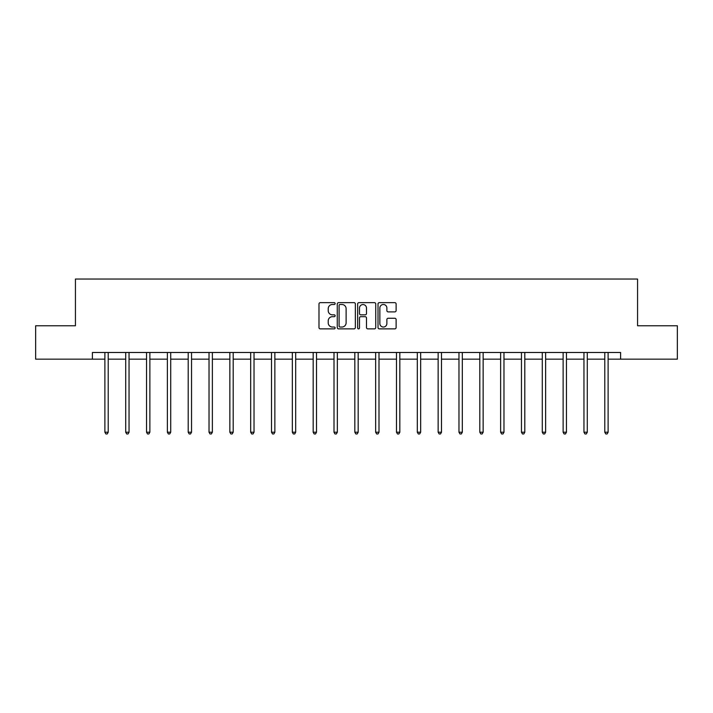 <?xml version="1.0" encoding="UTF-8"?>
<svg xmlns="http://www.w3.org/2000/svg" width="713" height="713" viewBox="0 0 713 713"><rect width="100%" height="100%" fill="white"/><g stroke="black" fill="none" stroke-linecap="round" stroke-linejoin="round"><path stroke-width="1.07" d="M335.137 303.578A0.918 0.918 0 0 0 334.219 302.66L320.297 302.66A1.31 1.31 0 0 0 318.987 303.97L318.987 327.561A1.31 1.31 0 0 0 320.297 328.871L334.219 328.871A0.918 0.918 0 0 0 335.137 327.953A0.918 0.918 0 0 0 334.219 327.035L332.418 327.035A4.198 4.198 0 0 1 328.221 322.837L328.221 320.877A4.198 4.198 0 0 1 332.418 316.679L334.219 316.679A0.918 0.918 0 0 0 335.137 315.761A0.918 0.918 0 0 0 334.219 314.843L332.418 314.843A4.198 4.198 0 0 1 328.221 310.654L328.221 308.684A4.198 4.198 0 0 1 332.418 304.496L334.219 304.496A0.918 0.918 0 0 0 335.137 303.578M394.806 311.893A1.31 1.31 0 0 0 396.116 310.583L396.116 303.97A1.31 1.31 0 0 0 394.806 302.66L379.334 302.66A1.31 1.31 0 0 0 378.024 303.97L378.024 327.561A1.31 1.31 0 0 0 379.334 328.871L394.806 328.871A1.31 1.31 0 0 0 396.116 327.561L396.116 319.567A1.31 1.31 0 0 0 394.806 318.256L388.184 318.256A1.31 1.31 0 0 0 386.874 319.567L386.874 323.524A3.503 3.503 0 0 1 383.371 327.035A3.503 3.503 0 0 1 379.86 323.524L379.86 307.998A3.503 3.503 0 0 1 383.371 304.496A3.503 3.503 0 0 1 386.874 307.998L386.874 310.583A1.31 1.31 0 0 0 388.184 311.893L394.806 311.893M92.396 359.156L35.65 359.156L35.65 325.779L75.435 325.779L75.435 279.041L637.565 279.041L637.565 325.779L677.35 325.779L677.35 359.156L620.604 359.156L620.604 352.48L92.396 352.48L92.396 359.156L104.882 359.156M355.35 303.97A1.31 1.31 0 0 0 354.04 302.66L338.577 302.66A1.31 1.31 0 0 0 337.267 303.97L337.267 327.561A1.31 1.31 0 0 0 338.577 328.871L354.04 328.871A1.31 1.31 0 0 0 355.35 327.561L355.35 303.97M358.96 302.66L374.423 302.66A1.31 1.31 0 0 1 375.733 303.97L375.733 327.561A1.31 1.31 0 0 1 374.423 328.871L367.801 328.871A1.31 1.31 0 0 1 366.491 327.561L366.491 317.989A1.31 1.31 0 0 0 365.181 316.679L360.796 316.679A1.31 1.31 0 0 0 359.486 317.989L359.486 327.953A0.918 0.918 0 0 1 358.568 328.871A0.918 0.918 0 0 1 357.65 327.953L357.65 303.97A1.31 1.31 0 0 1 358.96 302.66M108.216 359.156L125.711 359.156M129.044 359.156L146.539 359.156M149.873 359.156L167.368 359.156M170.71 359.156L188.196 359.156M191.539 359.156L209.025 359.156M212.367 359.156L229.853 359.156M233.196 359.156L250.682 359.156M254.024 359.156L271.51 359.156M274.853 359.156L292.339 359.156M295.681 359.156L313.176 359.156M316.51 359.156L334.005 359.156M337.338 359.156L354.833 359.156M358.167 359.156L375.662 359.156M378.995 359.156L396.49 359.156M399.824 359.156L417.319 359.156M420.661 359.156L438.147 359.156M441.49 359.156L458.976 359.156M462.318 359.156L479.804 359.156M483.147 359.156L500.633 359.156M503.975 359.156L521.461 359.156M524.804 359.156L542.29 359.156M545.632 359.156L563.127 359.156M566.461 359.156L583.956 359.156M587.289 359.156L604.784 359.156M608.118 359.156L620.604 359.156M340.021 304.496A0.918 0.918 0 0 0 339.103 305.414L339.103 326.117A0.918 0.918 0 0 0 340.021 327.035L341.919 327.035A4.198 4.198 0 0 0 346.117 322.837L346.117 308.684A4.198 4.198 0 0 0 341.919 304.496L340.021 304.496M366.491 308.061A3.503 3.503 0 0 0 362.988 304.558A3.503 3.503 0 0 0 359.486 308.061L359.486 313.533A1.31 1.31 0 0 0 360.796 314.843L365.181 314.843A1.31 1.31 0 0 0 366.491 313.533L366.491 308.061M108.394 352.48L108.314 352.677A1.337 1.337 0 0 0 108.216 353.176L108.216 432.221L104.882 432.221L104.882 353.176A1.337 1.337 0 0 0 104.784 352.677L104.704 352.48M108.216 432.221L107.217 433.959L105.88 433.959L104.882 432.221M129.222 352.48L129.142 352.677A1.337 1.337 0 0 0 129.044 353.176L129.044 432.221L125.711 432.221L125.711 353.176A1.337 1.337 0 0 0 125.613 352.677L125.533 352.48M129.044 432.221L128.046 433.959L126.709 433.959L125.711 432.221M150.051 352.48L149.971 352.677A1.337 1.337 0 0 0 149.873 353.176L149.873 432.221L146.539 432.221L146.539 353.176A1.337 1.337 0 0 0 146.441 352.677L146.361 352.48M149.873 432.221L148.874 433.959L147.538 433.959L146.539 432.221M170.879 352.48L170.799 352.677A1.337 1.337 0 0 0 170.71 353.176L170.71 432.221L167.368 432.221L167.368 353.176A1.337 1.337 0 0 0 167.27 352.677L167.19 352.48M170.71 432.221L169.703 433.959L168.366 433.959L167.368 432.221M191.708 352.48L191.628 352.677A1.337 1.337 0 0 0 191.539 353.176L191.539 432.221L188.196 432.221L188.196 353.176A1.337 1.337 0 0 0 188.098 352.677L188.018 352.48M191.539 432.221L190.531 433.959L189.195 433.959L188.196 432.221M212.536 352.48L212.465 352.677A1.337 1.337 0 0 0 212.367 353.176L212.367 432.221L209.025 432.221L209.025 353.176A1.337 1.337 0 0 0 208.927 352.677L208.856 352.48M212.367 432.221L211.36 433.959L210.032 433.959L209.025 432.221M233.365 352.48L233.294 352.677A1.337 1.337 0 0 0 233.196 353.176L233.196 432.221L229.853 432.221L229.853 353.176A1.337 1.337 0 0 0 229.755 352.677L229.684 352.48M233.196 432.221L232.188 433.959L230.86 433.959L229.853 432.221M254.202 352.48L254.122 352.677A1.337 1.337 0 0 0 254.024 353.176L254.024 432.221L250.682 432.221L250.682 353.176A1.337 1.337 0 0 0 250.593 352.677L250.513 352.48M254.024 432.221L253.026 433.959L251.689 433.959L250.682 432.221M275.031 352.48L274.951 352.677A1.337 1.337 0 0 0 274.853 353.176L274.853 432.221L271.51 432.221L271.51 353.176A1.337 1.337 0 0 0 271.421 352.677L271.341 352.48M274.853 432.221L273.854 433.959L272.518 433.959L271.51 432.221M295.859 352.48L295.779 352.677A1.337 1.337 0 0 0 295.681 353.176L295.681 432.221L292.339 432.221L292.339 353.176A1.337 1.337 0 0 0 292.25 352.677L292.17 352.48M295.681 432.221L294.683 433.959L293.346 433.959L292.339 432.221M316.688 352.48L316.608 352.677A1.337 1.337 0 0 0 316.51 353.176L316.51 432.221L313.176 432.221L313.176 353.176A1.337 1.337 0 0 0 313.078 352.677L312.998 352.48M316.51 432.221L315.511 433.959L314.175 433.959L313.176 432.221M337.516 352.48L337.436 352.677A1.337 1.337 0 0 0 337.338 353.176L337.338 432.221L334.005 432.221L334.005 353.176A1.337 1.337 0 0 0 333.907 352.677L333.827 352.48M337.338 432.221L336.34 433.959L335.003 433.959L334.005 432.221M358.345 352.48L358.265 352.677A1.337 1.337 0 0 0 358.167 353.176L358.167 432.221L354.833 432.221L354.833 353.176A1.337 1.337 0 0 0 354.735 352.677L354.655 352.48M358.167 432.221L357.168 433.959L355.832 433.959L354.833 432.221M379.173 352.48L379.093 352.677A1.337 1.337 0 0 0 378.995 353.176L378.995 432.221L375.662 432.221L375.662 353.176A1.337 1.337 0 0 0 375.564 352.677L375.484 352.48M378.995 432.221L377.997 433.959L376.66 433.959L375.662 432.221M400.002 352.48L399.922 352.677A1.337 1.337 0 0 0 399.824 353.176L399.824 432.221L396.49 432.221L396.49 353.176A1.337 1.337 0 0 0 396.392 352.677L396.312 352.48M399.824 432.221L398.825 433.959L397.489 433.959L396.49 432.221M420.83 352.48L420.75 352.677A1.337 1.337 0 0 0 420.661 353.176L420.661 432.221L417.319 432.221L417.319 353.176A1.337 1.337 0 0 0 417.221 352.677L417.141 352.48M420.661 432.221L419.654 433.959L418.317 433.959L417.319 432.221M441.659 352.48L441.579 352.677A1.337 1.337 0 0 0 441.49 353.176L441.49 432.221L438.147 432.221L438.147 353.176A1.337 1.337 0 0 0 438.049 352.677L437.969 352.48M441.49 432.221L440.482 433.959L439.146 433.959L438.147 432.221M462.487 352.48L462.407 352.677A1.337 1.337 0 0 0 462.318 353.176L462.318 432.221L458.976 432.221L458.976 353.176A1.337 1.337 0 0 0 458.878 352.677L458.798 352.48M462.318 432.221L461.311 433.959L459.974 433.959L458.976 432.221M483.316 352.48L483.245 352.677A1.337 1.337 0 0 0 483.147 353.176L483.147 432.221L479.804 432.221L479.804 353.176A1.337 1.337 0 0 0 479.706 352.677L479.635 352.48M483.147 432.221L482.14 433.959L480.812 433.959L479.804 432.221M504.144 352.48L504.073 352.677A1.337 1.337 0 0 0 503.975 353.176L503.975 432.221L500.633 432.221L500.633 353.176A1.337 1.337 0 0 0 500.535 352.677L500.464 352.48M503.975 432.221L502.968 433.959L501.64 433.959L500.633 432.221M524.982 352.48L524.902 352.677A1.337 1.337 0 0 0 524.804 353.176L524.804 432.221L521.461 432.221L521.461 353.176A1.337 1.337 0 0 0 521.372 352.677L521.292 352.48M524.804 432.221L523.805 433.959L522.469 433.959L521.461 432.221M545.81 352.48L545.73 352.677A1.337 1.337 0 0 0 545.632 353.176L545.632 432.221L542.29 432.221L542.29 353.176A1.337 1.337 0 0 0 542.201 352.677L542.121 352.48M545.632 432.221L544.634 433.959L543.297 433.959L542.29 432.221M566.639 352.48L566.559 352.677A1.337 1.337 0 0 0 566.461 353.176L566.461 432.221L563.127 432.221L563.127 353.176A1.337 1.337 0 0 0 563.029 352.677L562.949 352.48M566.461 432.221L565.462 433.959L564.126 433.959L563.127 432.221M587.467 352.48L587.387 352.677A1.337 1.337 0 0 0 587.289 353.176L587.289 432.221L583.956 432.221L583.956 353.176A1.337 1.337 0 0 0 583.858 352.677L583.778 352.48M587.289 432.221L586.291 433.959L584.954 433.959L583.956 432.221M608.296 352.48L608.216 352.677A1.337 1.337 0 0 0 608.118 353.176L608.118 432.221L604.784 432.221L604.784 353.176A1.337 1.337 0 0 0 604.686 352.677L604.606 352.48M608.118 432.221L607.12 433.959L605.783 433.959L604.784 432.221"/></g></svg>
